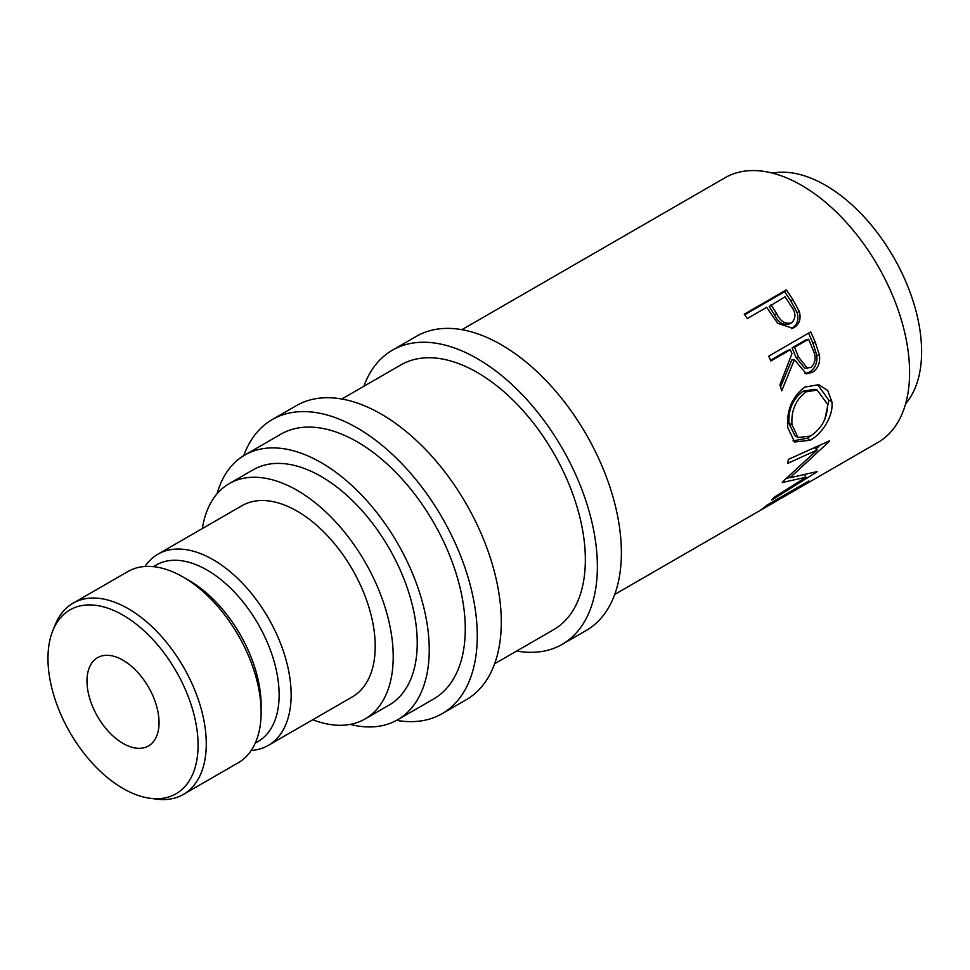 <?xml version="1.0" encoding="UTF-8"?>
<svg xmlns="http://www.w3.org/2000/svg" width="970" height="970" viewBox="0 0 970 970"><rect width="100%" height="100%" fill="white"/><g stroke="black" fill="none" stroke-linecap="round" stroke-linejoin="round"><path stroke-width="1.45" d="M123.02 788.477A106.142 61.28 -120 0 0 149.804 798.237A106.142 61.28 -120 0 0 196.837 728.7A106.142 61.28 -120 0 0 123.02 615.15A106.142 61.28 -120 0 0 52.913 630.403A106.142 61.28 -120 0 0 123.02 788.477M52.913 630.403L55.302 624.547A110.386 63.729 60 0 1 73.029 603.207A110.386 63.729 60 0 1 128.222 608.675A110.386 63.729 60 0 1 200.341 705.954A110.386 63.729 60 0 1 183.415 794.406A110.386 63.729 60 0 1 156.073 799.086L149.804 798.237M363.847 386.29A169.835 98.055 60 0 1 392.365 350.206A169.835 98.055 60 0 1 477.276 358.621A169.835 98.055 60 0 1 588.232 508.268A169.835 98.055 60 0 1 562.2 644.359A169.835 98.055 60 0 1 516.695 651.028M392.365 350.206L416.385 336.335A169.835 98.055 60 0 1 501.296 344.75A169.835 98.055 60 0 1 612.24 494.409A169.835 98.055 60 0 1 586.207 630.488L562.2 644.359M243.749 455.633A169.835 98.055 60 0 1 272.279 419.537A169.835 98.055 60 0 1 357.19 427.952A169.835 98.055 60 0 1 468.134 577.611A169.835 98.055 60 0 1 442.102 713.69A169.835 98.055 60 0 1 396.584 720.346M272.279 419.537L296.299 405.678A169.835 98.055 60 0 1 381.21 414.081A169.835 98.055 60 0 1 492.154 563.74A169.835 98.055 60 0 1 466.121 699.831L442.102 713.69M123.02 743.408A50.949 29.415 60 0 1 89.737 698.521A50.949 29.415 60 0 1 97.546 657.684A50.949 29.415 60 0 1 123.02 660.218A50.949 29.415 60 0 1 156.303 705.105A50.949 29.415 60 0 1 148.495 745.93A50.949 29.415 60 0 1 123.02 743.408M261.124 712.21L261.124 705.275A101.898 58.831 60 0 0 189.077 580.484A101.898 58.831 60 0 1 189.077 580.484L183.063 577.017A110.386 63.729 60 0 1 261.124 712.21A110.386 63.729 60 0 1 238.256 762.747L183.415 794.406M153.345 566.65L156.134 565.037A101.898 58.831 60 0 1 207.083 570.081A101.898 58.831 60 0 1 273.649 659.879A101.898 58.831 60 0 1 258.032 741.529L255.243 743.141M144.966 566.48A110.386 63.729 60 0 1 157.892 554.209A110.386 63.729 60 0 1 213.085 559.678A110.386 63.729 60 0 1 285.204 656.957A110.386 63.729 60 0 1 268.278 745.409A110.386 63.729 60 0 1 251.194 750.477M157.892 554.209L241.954 505.685A110.386 63.729 60 0 1 297.147 511.154A110.386 63.729 60 0 1 369.267 608.42A110.386 63.729 60 0 1 352.34 696.884L268.278 745.409M202.354 528.541A135.861 78.437 60 0 1 229.223 483.618A135.861 78.437 60 0 1 297.147 490.347A135.861 78.437 60 0 1 385.902 610.069A135.861 78.437 60 0 1 365.084 718.94A135.861 78.437 60 0 1 312.74 719.74M229.223 483.618L253.231 469.759A135.861 78.437 60 0 1 321.167 476.488A135.861 78.437 60 0 1 409.922 596.211A135.861 78.437 60 0 1 389.103 705.081L365.084 718.94M772.472 173.109A135.861 78.437 60 0 1 825.531 185.294A135.861 78.437 60 0 1 910.175 292.6A135.861 78.437 60 0 1 905.616 403.738M217.062 493.766A152.848 88.246 60 0 1 244.743 455.051A152.848 88.246 60 0 1 321.167 462.617A152.848 88.246 60 0 1 421.016 597.302A152.848 88.246 60 0 1 397.591 719.788A152.848 88.246 60 0 1 350.218 724.396M244.743 455.051L280.767 434.245A152.848 88.246 60 0 1 357.19 441.811A152.848 88.246 60 0 1 457.04 576.507A152.848 88.246 60 0 1 433.614 698.982L397.591 719.788M341.804 399.009L400.853 364.914A152.848 88.246 60 0 1 477.276 372.48A152.848 88.246 60 0 1 577.126 507.177A152.848 88.246 60 0 1 553.7 629.651L494.651 663.747M786.318 289.921A152.848 88.246 60 0 1 792.829 299.512L799.256 311.406C801.244 318.778 799.522 324.15 794.09 327.52L792.623 328.26L777.71 323.301L769.064 310.849A152.848 88.246 60 0 0 766.712 307.332L747.312 318.524A152.848 88.246 60 0 0 744.281 314.183L786.318 289.921L784.572 291.727A148.604 85.796 60 0 1 790.902 301.052L797.134 312.631C799.025 319.821 797.255 325.108 791.811 328.466L791.374 328.709M810.726 331.91A152.848 88.246 60 0 1 815.418 342.665L819.48 355.275C820.293 363.12 817.904 368.818 812.314 372.359L806.397 373.838L794.369 359.712L781.723 390.837A152.848 88.246 60 0 0 779.892 384.823L791.944 353.711A152.848 88.246 60 0 0 790.259 349.782L770.859 360.986A152.848 88.246 60 0 0 768.689 356.172L810.726 331.91M831.836 401.544C833.921 415.815 822.051 433.954 810.132 440.271L794.576 441.993L787.688 427.455C786.524 410.128 792.211 396.669 804.785 387.103L818.777 384.666L827.652 390.449L831.836 401.544L828.853 400.234L824.864 419.222M782.584 481.775A152.848 88.246 60 0 1 782.281 482.514L806.094 477.204L773.83 497.513A152.848 88.246 60 0 1 771.805 500.035L816.776 471.99A152.848 88.246 60 0 0 817.043 471.602L789.98 477.774L829.314 441.435A152.848 88.246 60 0 0 829.423 440.889L788.343 459.392A152.848 88.246 60 0 1 787.725 463.357L817.237 449.947L782.584 481.775M614.737 594.416L757.849 511.784A152.848 88.246 60 0 0 766.797 505.249L808.822 480.974A152.848 88.246 60 0 1 799.886 487.522A152.848 88.246 60 0 1 797.692 488.71M782.632 497.477A152.848 88.246 60 0 0 789.216 492.966L802.141 485.497A152.848 88.246 60 0 1 795.57 490.008L782.632 497.477A152.848 88.246 60 0 1 780.45 498.665M762.165 509.298A152.848 88.246 60 0 0 768.737 504.788L784.9 495.452A152.848 88.246 60 0 1 778.328 499.962L762.165 509.298A152.848 88.246 60 0 1 759.971 510.487M461.89 329.679L725.087 177.716A152.848 88.246 60 0 1 801.511 185.294A152.848 88.246 60 0 1 901.372 319.979A152.848 88.246 60 0 1 877.935 442.453L799.886 487.522M73.029 603.207L127.87 571.548A110.386 63.729 60 0 1 183.063 577.017L189.077 580.484M814.303 447.497L817.237 449.947M804.312 474.924L806.094 477.204M789.762 477.543L786.658 478.222M788.683 476.44L789.98 477.774M820.074 445.133L816.049 448.952M789.131 459.04L788.343 459.404M810.132 440.271L807.137 438.246L793.036 440.877M817.48 384.411L828.853 400.234M811.017 435.7L807.137 438.246M817.116 390.025L814.448 389.285L803.051 391.213C792.805 398.997 788.113 409.752 788.998 423.478L794.915 435.688L798.067 437.531L810.399 436.076C821.748 428.631 827.458 418.021 827.543 404.247L817.116 390.025L805.937 391.892C795.691 399.737 791.047 410.698 791.981 424.787L798.067 437.531M803.051 391.213L805.937 391.892M788.998 423.478L791.981 424.787M808.568 333.146A148.604 85.796 60 0 1 812.86 343.016L816.801 355.287C817.54 362.938 815.115 368.527 809.538 372.068L804.979 373.583M819.48 355.275L816.801 355.287M812.314 372.359L809.538 372.068M794.369 359.712L791.775 359.955L780.559 386.921M790.259 349.782L787.773 350.291L770.544 360.246M808.58 339.209L806.094 339.718L792.09 347.806L796.006 357.457L804.76 368.2L810.835 367.497C815.806 362.78 816.449 356.717 812.763 349.333A152.848 88.246 60 0 0 808.58 339.209L794.576 347.296L798.601 357.215L807.561 368.333M794.576 347.296L792.09 347.806M799.256 311.406L797.134 312.631M794.09 327.52L791.811 328.466M744.693 314.753L784.572 291.727M771.017 304.835L776.606 313.577C780.341 321.385 785.324 324.465 791.556 322.828C796.224 318.269 796.03 312.595 790.95 305.829A152.848 88.246 60 0 0 785.033 296.747L769.198 306.532L774.618 315.032C778.231 322.622 783.142 325.593 789.362 323.907M788.937 324.125L791.556 322.828M776.606 313.577L774.618 315.032M815.418 342.665L812.86 343.016M798.601 357.215L796.006 357.457M792.829 299.512L790.902 301.052"/></g></svg>
